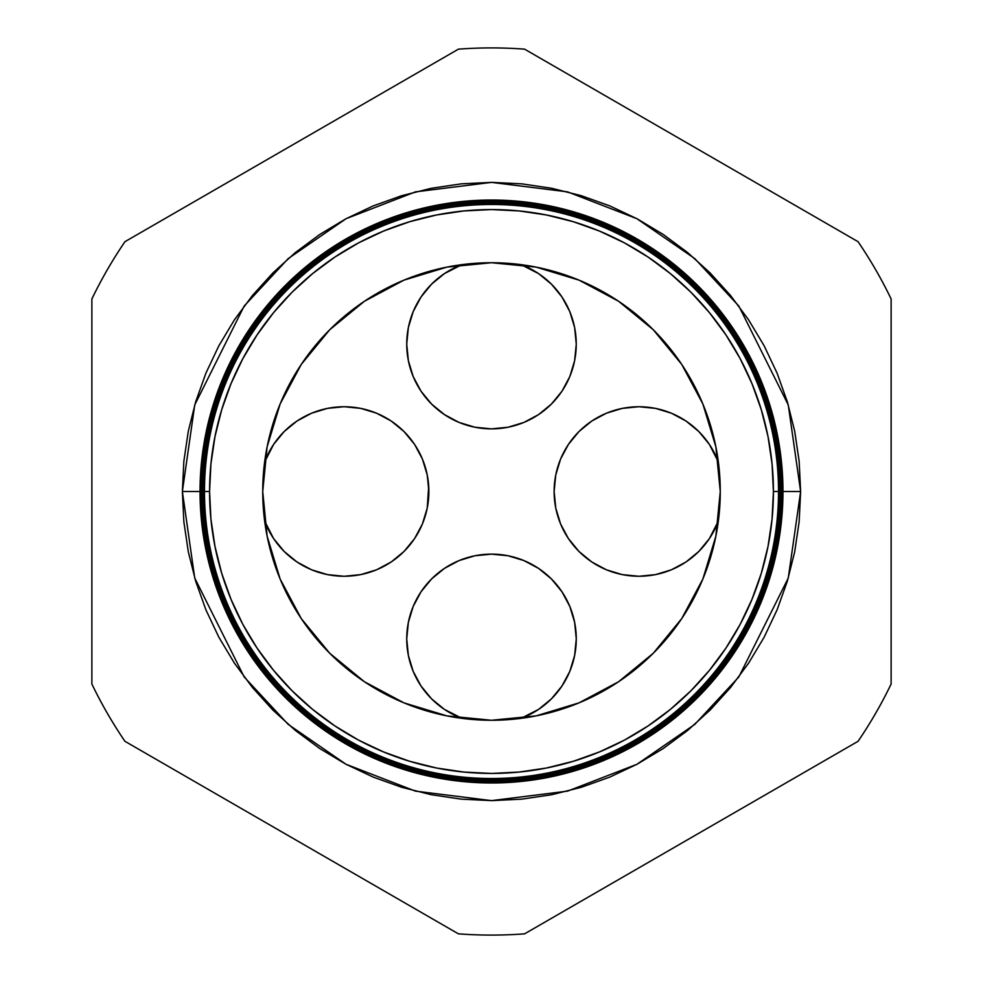 <?xml version="1.0" encoding="UTF-8"?>
<svg xmlns="http://www.w3.org/2000/svg" width="983" height="983" viewBox="0 0 983 983"><rect width="100%" height="100%" fill="white"/><g stroke="black" fill="none" stroke-linecap="round" stroke-linejoin="round"><path stroke-width="1.47" d="M406.729 638.901A84.771 84.771 0 0 1 491.5 554.129A84.771 84.771 0 0 1 576.271 638.901L574.637 622.362L569.821 606.462L561.981 591.803L551.438 578.962L538.598 568.42L523.939 560.58L508.039 555.764L491.5 554.129L474.961 555.764L459.061 560.58L444.402 568.42L431.562 578.962L421.019 591.803L413.179 606.462L408.363 622.362L406.729 638.901L408.363 655.44L413.179 671.34L421.019 685.999L431.562 698.839L444.402 709.382L461.961 718.352A84.771 84.771 0 0 1 406.729 638.901M554.129 491.5A84.771 84.771 0 0 1 718.352 461.961L709.382 444.402L698.839 431.562L685.999 421.019L671.34 413.179L655.44 408.363L638.901 406.729L622.362 408.363L606.462 413.179L591.803 421.019L578.962 431.562L568.42 444.402L560.58 459.061L555.764 474.961L554.129 491.5L555.764 508.039L560.58 523.939L568.42 538.598L578.962 551.438L591.803 561.981L606.462 569.821L622.362 574.637L638.901 576.271L655.44 574.637L671.34 569.821L685.999 561.981L698.839 551.438L709.382 538.598L718.352 521.039A84.771 84.771 0 0 1 554.129 491.5L554.301 496.956M406.729 344.099A84.771 84.771 0 0 1 461.961 264.648L444.402 273.618L431.562 284.161L421.019 297.001L413.179 311.66L408.363 327.56L406.729 344.099L408.363 360.638L413.179 376.538L421.019 391.197L431.562 404.038L444.402 414.58L459.061 422.42L474.961 427.236L491.5 428.871L508.039 427.236L523.939 422.42L538.598 414.58L551.438 404.038L561.981 391.197L569.821 376.538L574.637 360.638L576.271 344.099L574.637 327.56L569.821 311.66L561.981 297.001L551.438 284.161L538.598 273.618L521.039 264.648A84.771 84.771 0 0 1 491.5 428.871A84.771 84.771 0 0 1 406.729 344.099M264.648 461.961A84.771 84.771 0 0 1 428.871 491.5L427.236 474.961L422.42 459.061L414.58 444.402L404.038 431.562L391.197 421.019L376.538 413.179L360.638 408.363L344.099 406.729L327.56 408.363L311.66 413.179L297.001 421.019L284.161 431.562L273.618 444.402L264.648 461.961M521.039 718.352L538.598 709.382L551.438 698.839L561.981 685.999L569.821 671.34L574.637 655.44L576.271 638.901A84.771 84.771 0 0 1 521.039 718.352M428.871 491.5A84.771 84.771 0 0 1 264.648 521.039L273.618 538.598L284.161 551.438L297.001 561.981L311.66 569.821L327.56 574.637L344.099 576.271L360.638 574.637L376.538 569.821L391.197 561.981L404.038 551.438L414.58 538.598L422.42 523.939L427.236 508.039L428.699 486.044M408.363 655.44L411.005 665.491M431.562 698.839L444.402 709.382L459.061 717.221M523.939 717.221L538.598 709.382L551.438 698.839M569.821 671.34L574.637 655.44M491.5 554.129L486.044 554.301M655.44 574.637L665.491 571.995M698.839 551.438L709.382 538.598L717.221 523.939M717.221 459.061L709.382 444.402L698.839 431.562M671.34 413.179L655.44 408.363M491.5 428.871L496.956 428.699M574.637 327.56L571.995 317.509M551.438 284.161L538.598 273.618L523.939 265.779M459.061 265.779L444.402 273.618L431.562 284.161M413.179 311.66L408.363 327.56M265.779 523.939L273.618 538.598L284.161 551.438M311.66 569.821L327.56 574.637M327.56 408.363L317.509 411.005M284.161 431.562L273.618 444.402L265.779 459.061M202.854 491.5L182.371 491.5L194.732 404.947L244.189 306.02L288.228 258.59L346.028 218.73L415.404 191.882L491.5 182.371L567.596 191.882L636.972 218.73L694.772 258.59L738.811 306.02L788.268 404.947L800.629 491.5L799.142 521.801L794.694 551.807L787.322 581.236L777.098 609.804L764.135 637.23L748.53 663.242L730.467 687.609L710.095 710.095L687.609 730.467L663.242 748.53L637.23 764.135L609.804 777.098L581.236 787.322L551.807 794.694L521.801 799.142L491.5 800.629L461.199 799.142L431.193 794.694L401.764 787.322L373.196 777.098L345.77 764.135L319.758 748.53L295.392 730.467L272.905 710.095L252.533 687.609L234.47 663.242L218.865 637.23L205.902 609.804L195.678 581.236L188.306 551.807L183.858 521.801L182.371 491.5L183.858 461.199L188.306 431.193L195.678 401.764L205.902 373.196L218.865 345.77L234.47 319.758L252.533 295.392L272.905 272.905L295.392 252.533L319.758 234.47L345.77 218.865L373.196 205.902L401.764 195.678L431.193 188.306L461.199 183.858L491.5 182.371L521.801 183.858L551.807 188.306L581.236 195.678L609.804 205.902L637.23 218.865L663.242 234.47L687.609 252.533L710.095 272.905L730.467 295.392L748.53 319.758L764.135 345.77L777.098 373.196L787.322 401.764L794.694 431.193L799.142 461.199L800.629 491.5L788.268 578.053L738.811 676.98L694.772 724.41L636.972 764.27L567.596 791.118L491.5 800.629L415.404 791.118L346.028 764.27L288.228 724.41L244.189 676.98L194.732 578.053L182.371 491.5M778.61 491.5A287.11 287.11 0 0 1 491.5 778.61A287.11 287.11 0 0 1 204.39 491.5L204.095 491.5A287.405 287.405 0 0 0 491.5 778.905A287.405 287.405 0 0 0 778.905 491.5L773.424 491.5A281.924 281.924 0 0 1 491.5 773.424A281.924 281.924 0 0 1 209.576 491.5L204.476 491.5A287.024 287.024 0 0 0 491.5 778.524A287.024 287.024 0 0 0 778.524 491.5A287.024 287.024 0 0 1 491.5 778.524A287.024 287.024 0 0 1 204.476 491.5L204.39 491.5A287.11 287.11 0 0 0 491.5 778.61A287.11 287.11 0 0 0 778.61 491.5A287.11 287.11 0 0 0 491.5 204.39A287.11 287.11 0 0 0 204.39 491.5L204.476 491.5A287.024 287.024 0 0 1 491.5 204.476A287.024 287.024 0 0 1 778.524 491.5L778.905 491.5A287.405 287.405 0 0 1 491.5 778.905A287.405 287.405 0 0 1 204.095 491.5L203.653 491.5A287.847 287.847 0 0 0 491.5 779.347A287.847 287.847 0 0 0 779.347 491.5L779.04 491.5A287.54 287.54 0 0 1 491.5 779.04A287.54 287.54 0 0 1 203.96 491.5A287.54 287.54 0 0 0 491.5 779.04A287.54 287.54 0 0 0 779.04 491.5L779.04 491.5A287.54 287.54 0 0 0 491.5 203.96A287.54 287.54 0 0 0 203.96 491.5L204.095 491.5A287.405 287.405 0 0 1 491.5 204.095A287.405 287.405 0 0 1 778.905 491.5A287.405 287.405 0 0 0 491.5 204.095A287.405 287.405 0 0 0 204.095 491.5L204.39 491.5A287.11 287.11 0 0 1 491.5 204.39A287.11 287.11 0 0 1 778.61 491.5M779.482 491.5A287.982 287.982 0 0 1 491.5 779.482A287.982 287.982 0 0 1 203.518 491.5L203.198 491.5A288.302 288.302 0 0 0 491.5 779.802A288.302 288.302 0 0 0 779.802 491.5L779.347 491.5A287.847 287.847 0 0 1 491.5 779.347A287.847 287.847 0 0 1 203.653 491.5L203.518 491.5A287.982 287.982 0 0 0 491.5 779.482A287.982 287.982 0 0 0 779.482 491.5A287.982 287.982 0 0 0 491.5 203.518A287.982 287.982 0 0 0 203.518 491.5L203.653 491.5A287.847 287.847 0 0 1 491.5 203.653A287.847 287.847 0 0 1 779.347 491.5L779.802 491.5A288.302 288.302 0 0 1 491.5 779.802A288.302 288.302 0 0 1 203.198 491.5L202.744 491.5A288.756 288.756 0 0 0 491.5 780.256A288.756 288.756 0 0 0 780.256 491.5L779.924 491.5A288.424 288.424 0 0 1 491.5 779.924A288.424 288.424 0 0 1 203.076 491.5A288.424 288.424 0 0 0 491.5 779.924A288.424 288.424 0 0 0 779.924 491.5L779.924 491.5A288.424 288.424 0 0 0 491.5 203.076A288.424 288.424 0 0 0 203.076 491.5L203.198 491.5A288.302 288.302 0 0 1 491.5 203.198A288.302 288.302 0 0 1 779.802 491.5A288.302 288.302 0 0 0 491.5 203.198A288.302 288.302 0 0 0 203.198 491.5L203.518 491.5A287.982 287.982 0 0 1 491.5 203.518A287.982 287.982 0 0 1 779.482 491.5M780.355 491.5A288.855 288.855 0 0 1 491.5 780.355A288.855 288.855 0 0 1 202.645 491.5L202.301 491.5A289.199 289.199 0 0 0 491.5 780.699A289.199 289.199 0 0 0 780.699 491.5L780.256 491.5A288.756 288.756 0 0 1 491.5 780.256A288.756 288.756 0 0 1 202.744 491.5L202.645 491.5A288.855 288.855 0 0 0 491.5 780.355A288.855 288.855 0 0 0 780.355 491.5A288.855 288.855 0 0 0 491.5 202.645A288.855 288.855 0 0 0 202.645 491.5L202.744 491.5A288.756 288.756 0 0 1 491.5 202.744A288.756 288.756 0 0 1 780.256 491.5L780.699 491.5A289.199 289.199 0 0 1 491.5 780.699A289.199 289.199 0 0 1 202.301 491.5L201.847 491.5A289.653 289.653 0 0 0 491.5 781.153A289.653 289.653 0 0 0 781.153 491.5L780.797 491.5A289.297 289.297 0 0 1 491.5 780.797A289.297 289.297 0 0 1 202.203 491.5A289.297 289.297 0 0 0 491.5 780.797A289.297 289.297 0 0 0 780.797 491.5L780.797 491.5A289.297 289.297 0 0 0 491.5 202.203A289.297 289.297 0 0 0 202.203 491.5L202.301 491.5A289.199 289.199 0 0 1 491.5 202.301A289.199 289.199 0 0 1 780.699 491.5A289.199 289.199 0 0 0 491.5 202.301A289.199 289.199 0 0 0 202.301 491.5L202.645 491.5A288.855 288.855 0 0 1 491.5 202.645A288.855 288.855 0 0 1 780.355 491.5M781.227 491.5A289.727 289.727 0 0 1 491.5 781.227A289.727 289.727 0 0 1 201.773 491.5L201.392 491.5A290.108 290.108 0 0 0 491.5 781.608A290.108 290.108 0 0 0 781.608 491.5L781.153 491.5A289.653 289.653 0 0 1 491.5 781.153A289.653 289.653 0 0 1 201.847 491.5L201.773 491.5A289.727 289.727 0 0 0 491.5 781.227A289.727 289.727 0 0 0 781.227 491.5A289.727 289.727 0 0 0 491.5 201.773A289.727 289.727 0 0 0 201.773 491.5L201.847 491.5A289.653 289.653 0 0 1 491.5 201.847A289.653 289.653 0 0 1 781.153 491.5L781.608 491.5A290.108 290.108 0 0 1 491.5 781.608A290.108 290.108 0 0 1 201.392 491.5L200.95 491.5A290.55 290.55 0 0 0 491.5 782.05A290.55 290.55 0 0 0 782.05 491.5L781.669 491.5A290.169 290.169 0 0 1 491.5 781.669A290.169 290.169 0 0 1 201.331 491.5A290.169 290.169 0 0 0 491.5 781.669A290.169 290.169 0 0 0 781.669 491.5L781.669 491.5A290.169 290.169 0 0 0 491.5 201.331A290.169 290.169 0 0 0 201.331 491.5L201.392 491.5A290.108 290.108 0 0 1 491.5 201.392A290.108 290.108 0 0 1 781.608 491.5A290.108 290.108 0 0 0 491.5 201.392A290.108 290.108 0 0 0 201.392 491.5L201.773 491.5A289.727 289.727 0 0 1 491.5 201.773A289.727 289.727 0 0 1 781.227 491.5M782.099 491.5A290.599 290.599 0 0 1 491.5 782.099A290.599 290.599 0 0 1 200.901 491.5L200.495 491.5A291.005 291.005 0 0 0 491.5 782.505A291.005 291.005 0 0 0 782.505 491.5L782.05 491.5A290.55 290.55 0 0 1 491.5 782.05A290.55 290.55 0 0 1 200.95 491.5L200.901 491.5A290.599 290.599 0 0 0 491.5 782.099A290.599 290.599 0 0 0 782.099 491.5A290.599 290.599 0 0 0 491.5 200.901A290.599 290.599 0 0 0 200.901 491.5L200.95 491.5A290.55 290.55 0 0 1 491.5 200.95A290.55 290.55 0 0 1 782.05 491.5L782.505 491.5A291.042 291.042 0 0 1 491.5 782.542A291.042 291.042 0 0 1 200.458 491.5L200.053 491.5A291.447 291.447 0 0 0 491.5 782.947A291.447 291.447 0 0 0 782.947 491.5L782.505 491.5A291.005 291.005 0 0 1 491.5 782.505A291.005 291.005 0 0 1 200.495 491.5A291.042 291.042 0 0 0 491.5 782.542A291.042 291.042 0 0 0 782.542 491.5A291.042 291.042 0 0 0 491.5 200.458A291.042 291.042 0 0 0 200.458 491.5L200.458 491.5A291.005 291.005 0 0 1 491.5 200.495A291.005 291.005 0 0 1 782.505 491.5L782.947 491.5A291.472 291.472 0 0 1 491.5 782.972A291.472 291.472 0 0 1 200.028 491.5A291.472 291.472 0 0 0 491.5 782.972A291.472 291.472 0 0 0 782.972 491.5L782.947 491.5A291.447 291.447 0 0 1 491.5 782.947A291.447 291.447 0 0 1 200.053 491.5L200.028 491.5A291.447 291.447 0 0 1 491.5 200.053A291.447 291.447 0 0 1 782.947 491.5A291.472 291.472 0 0 0 491.5 200.028A291.472 291.472 0 0 0 200.028 491.5L200.053 491.5A291.472 291.472 0 0 1 491.5 200.028A291.472 291.472 0 0 1 782.972 491.5L782.972 491.5A291.447 291.447 0 0 0 491.5 200.053A291.447 291.447 0 0 0 200.053 491.5L200.495 491.5A291.042 291.042 0 0 1 491.5 200.458A291.042 291.042 0 0 1 782.542 491.5A291.005 291.005 0 0 0 491.5 200.495A291.005 291.005 0 0 0 200.495 491.5L200.901 491.5A290.599 290.599 0 0 1 491.5 200.901A290.599 290.599 0 0 1 782.099 491.5M262.731 491.5A228.769 228.769 0 0 1 491.5 262.731A228.769 228.769 0 0 1 720.269 491.5L715.882 536.128L702.857 579.048L681.723 618.602L653.265 653.265L618.602 681.723L579.048 702.857L536.128 715.882L491.5 720.269L446.872 715.882L403.952 702.857L364.398 681.723L329.735 653.265L301.277 618.602L280.143 579.048L267.118 536.128L262.731 491.5L267.118 446.872L280.143 403.952L301.277 364.398L329.735 329.735L364.398 301.277L403.952 280.143L446.872 267.118L491.5 262.731L536.128 267.118L579.048 280.143L618.602 301.277L653.265 329.735L681.723 364.398L702.857 403.952L715.882 446.872L720.269 491.5A228.769 228.769 0 0 1 491.5 720.269A228.769 228.769 0 0 1 262.731 491.5M124.952 741.317L458.422 933.85A443.591 443.591 0 0 0 524.578 933.85L858.048 741.317A443.591 443.591 0 0 0 891.126 684.033L891.126 298.967A443.591 443.591 0 0 0 858.048 241.683L524.578 49.15A443.591 443.591 0 0 0 458.422 49.15L124.952 241.683A443.591 443.591 0 0 0 91.874 298.967L91.874 684.033A443.591 443.591 0 0 0 124.952 741.317A443.591 443.591 0 0 1 91.874 684.033L91.874 298.967A443.591 443.591 0 0 1 124.952 241.683L458.422 49.15A443.591 443.591 0 0 1 524.578 49.15L858.048 241.683A443.591 443.591 0 0 1 891.126 298.967L891.126 684.033A443.591 443.591 0 0 1 858.048 741.317L524.578 933.85A443.591 443.591 0 0 1 458.422 933.85L124.952 741.317M773.424 491.5L772.06 463.865L768.006 436.501L761.284 409.665L751.958 383.616L740.138 358.598L725.909 334.871L709.431 312.655L690.852 292.148L670.345 273.569L648.129 257.091L624.402 242.862L599.384 231.042L573.335 221.716L546.499 214.994L519.135 210.94L491.5 209.576L463.865 210.94L436.501 214.994L409.665 221.716L383.616 231.042L358.598 242.862L334.871 257.091L312.655 273.569L292.148 292.148L273.569 312.655L257.091 334.871L242.862 358.598L231.042 383.616L221.716 409.665L214.994 436.501L210.94 463.865L209.576 491.5L210.94 519.135L214.994 546.499L221.716 573.335L231.042 599.384L242.862 624.402L257.091 648.129L273.569 670.345L292.148 690.852L312.655 709.431L334.871 725.909L358.598 740.138L383.616 751.958L409.665 761.284L436.501 768.006L463.865 772.06L491.5 773.424L519.135 772.06L546.499 768.006L573.335 761.284L599.384 751.958L624.402 740.138L648.129 725.909L670.345 709.431L690.852 690.852L709.431 670.345L725.909 648.129L740.138 624.402L751.958 599.384L761.284 573.335L768.006 546.499L772.06 519.135L773.424 491.5L778.524 491.5A287.024 287.024 0 0 0 491.5 204.476A287.024 287.024 0 0 0 204.476 491.5L209.576 491.5A281.924 281.924 0 0 1 491.5 209.576A281.924 281.924 0 0 1 773.424 491.5M782.05 491.5A290.55 290.55 0 0 0 491.5 200.95A290.55 290.55 0 0 0 200.95 491.5L201.331 491.5A290.169 290.169 0 0 1 491.5 201.331A290.169 290.169 0 0 1 781.669 491.5L782.05 491.5M781.153 491.5A289.653 289.653 0 0 0 491.5 201.847A289.653 289.653 0 0 0 201.847 491.5L202.203 491.5A289.297 289.297 0 0 1 491.5 202.203A289.297 289.297 0 0 1 780.797 491.5L781.153 491.5M780.256 491.5A288.756 288.756 0 0 0 491.5 202.744A288.756 288.756 0 0 0 202.744 491.5L203.076 491.5A288.424 288.424 0 0 1 491.5 203.076A288.424 288.424 0 0 1 779.924 491.5L780.256 491.5M779.347 491.5A287.847 287.847 0 0 0 491.5 203.653A287.847 287.847 0 0 0 203.653 491.5L203.96 491.5A287.54 287.54 0 0 1 491.5 203.96A287.54 287.54 0 0 1 779.04 491.5L779.347 491.5M780.146 491.5L800.629 491.5"/></g></svg>
